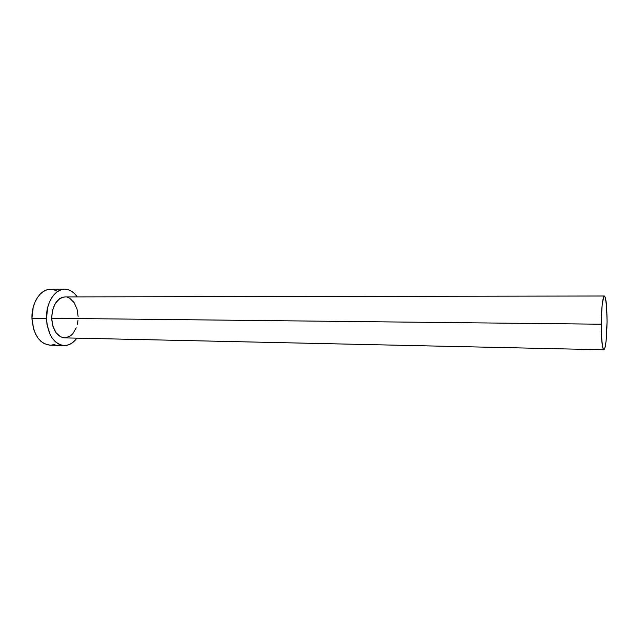<?xml version="1.0" encoding="UTF-8"?>
<svg xmlns="http://www.w3.org/2000/svg" width="639" height="639" viewBox="0 0 639 639"><rect width="100%" height="100%" fill="white"/><g stroke="black" fill="none" stroke-linecap="round" stroke-linejoin="round"><path stroke-width="0.96" d="M64.651 337.871L60.481 336.761L56 332.679L52.893 326.186L51.671 318.278C52.678 330.163 56.983 336.697 64.587 337.871L603.847 349.781C602.186 348.423 601.307 339.9 601.211 324.213L51.671 318.278L52.542 310.227L55.361 303.325L59.659 298.661L62.143 297.399L65.034 296.911C56.767 298.213 52.326 305.338 51.671 318.278L601.211 324.213C601.507 307.095 602.569 297.694 604.398 296.001C606.099 297.574 606.978 306.121 607.05 321.641C606.778 338.478 605.716 347.856 603.847 349.781M64.755 289.219C69.611 289.331 73.781 291.887 77.263 296.887L74.635 293.684L71.512 291.2L68.117 289.683L64.563 289.227L61.001 289.85L57.566 291.552L54.387 294.275L51.607 297.942L49.339 302.391L47.677 307.463L46.463 318.621C45.888 302.966 54.954 288.868 64.755 289.219L50.489 289.307C40.553 288.964 31.375 302.934 31.958 318.462L46.463 318.621L46.959 324.237L50.042 334.397L52.502 338.526L55.425 341.801L58.708 344.094L62.199 345.332L65.769 345.491L69.276 344.565L72.59 342.624L76.848 338.143C73.261 343.079 69.036 345.547 64.18 345.555C53.772 343.934 47.869 334.956 46.463 318.621L31.958 318.462C33.388 334.66 39.37 343.566 49.914 345.172L64.092 345.547M67.311 297.223L69.795 298.293L74.084 302.519L76.999 308.925L78.126 316.545M77.966 320.474L77.319 324.292M76.217 327.855L72.79 333.726L70.586 335.802L65.609 337.831M50.297 289.315L46.687 289.93L43.204 291.616L39.985 294.323L37.166 297.958L34.865 302.375L33.188 307.399L31.958 318.462L33.691 329.317L35.592 334.101L38.084 338.199L41.048 341.45L44.371 343.726L50.002 345.18M51.527 345.108L55.09 344.197M57.334 291.264L53.892 289.771M607.05 321.641L606.651 307.247L605.437 297.822L604.342 296.009L603.767 296.64L602.194 304.444L601.291 318.805L601.395 334.636L602.449 346.25L603.504 349.581L604.079 349.701L605.189 346.929L606.139 340.619L607.05 321.641M65.002 296.911L604.39 296.001"/></g></svg>
